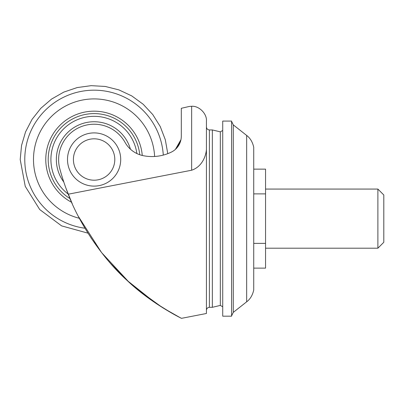 <?xml version="1.0" encoding="UTF-8"?>
<svg xmlns="http://www.w3.org/2000/svg" width="404" height="404" viewBox="0 0 404 404"><rect width="100%" height="100%" fill="white"/><g stroke="black" fill="none" stroke-linecap="round" stroke-linejoin="round"><path stroke-width="0.61" d="M377.886 248.192L377.886 189.067L383.8 194.981L383.8 242.279L377.886 248.192L265.554 248.192M253.732 243.375L253.732 268.125L265.554 268.125L265.554 243.375L253.732 243.375L253.732 193.88L265.554 193.88L265.554 243.375M231.598 121.402L233.285 124.887L246.657 135.436C250.212 138.112 252.571 142.056 253.732 147.268L253.732 289.991C252.571 295.203 250.212 299.147 246.657 301.818L233.285 312.373L231.598 315.852M265.554 193.88L265.554 169.135L253.732 169.135L253.732 193.88M191.653 170.22L68.236 194.208C79.31 223.76 102.697 258.646 127.376 280.694C150.631 302.98 180.325 317.872 181.492 318.337C180.401 317.923 150.49 302.894 127.26 280.588C102.611 258.53 79.28 223.685 68.236 194.208A236.486 236.486 0 0 1 59.681 168.291A35.471 35.471 0 0 1 125.078 142.425A26.891 26.891 0 0 0 143.248 155.681A44.339 44.339 0 0 0 171.286 152.136A17.736 17.736 0 0 0 181.305 136.168L181.305 108.307L188.309 106.681A14.781 14.781 0 0 1 191.653 106.297L191.653 170.22C202.035 166.771 206.01 156.096 206.434 149.303L206.434 121.079C207.095 113.766 198.965 105.636 191.653 106.297M176.826 147.95L180.957 139.668L175.397 149.389M127.073 280.411L155.843 303.278L172.715 313.666L156.853 303.954L129.23 282.396L101.561 252.556L78.28 216.256M72.26 203.773L66.064 188.501M90.971 237.82L101.419 252.369M108.767 261.363L110.383 263.226M110.6 263.474L126.402 279.785M206.434 310.267C206.621 308.484 207.606 307.5 209.388 307.313L209.388 129.947C207.606 129.76 206.621 128.775 206.434 126.992L206.434 313.489L181.492 318.337L180.038 317.594M179.997 317.574L162.666 307.717L136.946 289.102M94.102 180.199A20.695 20.695 0 0 0 114.797 159.509A20.695 20.695 0 0 0 94.102 138.814A20.695 20.695 0 0 0 73.412 159.509A20.695 20.695 0 0 0 94.102 180.199M231.598 121.079L231.598 316.18L222.725 316.18L222.725 121.079L231.598 121.079M222.725 130.477L220.326 131.845L220.326 305.414L222.725 306.782M377.886 189.067L265.554 189.067M220.326 131.845L212.347 129.947L209.388 129.947M220.326 305.414L212.347 307.313L212.347 129.947M209.388 307.313L212.347 307.313M94.102 186.113A26.603 26.603 0 0 0 120.705 159.509A26.603 26.603 0 0 0 94.102 132.901A26.603 26.603 0 0 0 67.498 159.509A26.603 26.603 0 0 0 94.102 186.113M246.657 135.436L246.657 301.818M233.285 124.887L233.285 312.373M130.416 149.167A37.754 37.754 0 0 0 56.348 159.509A37.754 37.754 0 0 0 63.802 182.032M154.621 156.474A60.595 60.595 0 0 0 92.587 98.93A60.595 60.595 0 0 0 79.346 218.281M142.264 155.459A48.334 48.334 0 0 0 92.077 111.216A48.334 48.334 0 0 0 71.599 202.278M136.875 153.54A43.188 43.188 0 0 0 91.112 116.423A43.188 43.188 0 0 0 68.165 194.041M139.764 154.727A45.91 45.91 0 0 0 91.708 113.66A45.91 45.91 0 0 0 70.013 198.586M163.287 155.091A69.326 69.326 0 0 0 91.895 90.213A69.326 69.326 0 0 0 24.775 159.509A69.326 69.326 0 0 0 84.946 228.225M87.961 233.153L61.62 225.887L39.718 209.545L25.25 186.36L20.2 159.509L21.548 145.45L25.548 131.906L32.052 119.367L40.819 108.297L51.535 99.096L63.802 92.102L77.179 87.567L91.173 85.663L105.272 86.451L118.963 89.91L131.749 95.91L143.157 104.237L152.778 114.574L160.252 126.558L165.312 139.744L167.771 153.651"/></g></svg>
